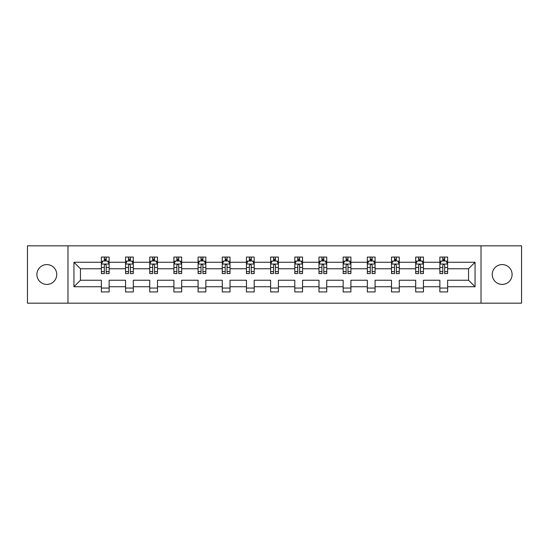 <?xml version="1.0" encoding="UTF-8"?>
<svg xmlns="http://www.w3.org/2000/svg" width="549" height="549" viewBox="0 0 549 549"><rect width="100%" height="100%" fill="white"/><g stroke="black" fill="none" stroke-linecap="round" stroke-linejoin="round"><path stroke-width="0.82" d="M502.177 264.584A9.916 9.916 0 0 0 492.254 274.5A9.916 9.916 0 0 0 502.177 284.416A9.916 9.916 0 0 0 512.093 274.5A9.916 9.916 0 0 0 502.177 264.584M46.823 264.584A9.916 9.916 0 0 0 36.907 274.5A9.916 9.916 0 0 0 46.823 284.416A9.916 9.916 0 0 0 56.746 274.5A9.916 9.916 0 0 0 46.823 264.584M481.02 245.828L27.45 245.828L27.45 303.172L521.55 303.172L521.55 245.828L481.02 245.828L481.02 303.172M447.62 286.743L447.62 280.237L468.544 280.237L475.057 286.743L447.62 286.743L447.62 291.938L439.873 291.938L439.873 286.743L423.444 286.743L423.444 291.938L415.696 291.938L415.696 286.743L399.267 286.743L399.267 291.938L391.512 291.938L391.512 286.743L375.084 286.743L375.084 291.938L367.336 291.938L367.336 286.743L350.907 286.743L350.907 291.938L343.159 291.938L343.159 286.743L326.73 286.743L326.73 291.938L318.983 291.938L318.983 286.743L302.554 286.743L302.554 291.938L294.806 291.938L294.806 286.743L278.377 286.743L278.377 291.938L270.623 291.938L270.623 286.743L254.194 286.743L254.194 291.938L246.446 291.938L246.446 286.743L230.017 286.743L230.017 291.938L222.27 291.938L222.27 286.743L205.841 286.743L205.841 291.938L198.093 291.938L198.093 286.743L181.664 286.743L181.664 291.938L173.916 291.938L173.916 286.743L157.488 286.743L157.488 291.938L149.733 291.938L149.733 286.743L133.304 286.743L133.304 291.938L125.556 291.938L125.556 286.743L109.127 286.743L109.127 291.938L101.38 291.938L101.38 286.743L73.943 286.743L73.943 262.257L101.38 262.257L101.38 257.062L109.127 257.062L109.127 262.257L125.556 262.257L125.556 257.062L133.304 257.062L133.304 262.257L149.733 262.257L149.733 257.062L157.488 257.062L157.488 262.257L173.916 262.257L173.916 257.062L181.664 257.062L181.664 262.257L198.093 262.257L198.093 257.062L205.841 257.062L205.841 262.257L222.27 262.257L222.27 257.062L230.017 257.062L230.017 262.257L246.446 262.257L246.446 257.062L254.194 257.062L254.194 262.257L270.623 262.257L270.623 257.062L278.377 257.062L278.377 262.257L294.806 262.257L294.806 257.062L302.554 257.062L302.554 262.257L318.983 262.257L318.983 257.062L326.73 257.062L326.73 262.257L343.159 262.257L343.159 257.062L350.907 257.062L350.907 262.257L367.336 262.257L367.336 257.062L375.084 257.062L375.084 262.257L391.512 262.257L391.512 257.062L399.267 257.062L399.267 262.257L415.696 262.257L415.696 257.062L423.444 257.062L423.444 262.257L439.873 262.257L439.873 257.062L447.62 257.062L447.62 262.257L475.057 262.257L475.057 286.743M67.98 303.172L67.98 245.828M439.873 262.257L439.873 268.763L423.444 268.763L423.444 262.257M423.444 286.743L423.444 280.237L439.873 280.237L439.873 286.743M415.696 262.257L415.696 268.763L399.267 268.763L399.267 262.257M399.267 286.743L399.267 280.237L415.696 280.237L415.696 286.743M391.512 262.257L391.512 268.763L375.084 268.763L375.084 262.257M375.084 286.743L375.084 280.237L391.512 280.237L391.512 286.743M367.336 262.257L367.336 268.763L350.907 268.763L350.907 262.257M350.907 286.743L350.907 280.237L367.336 280.237L367.336 286.743M343.159 262.257L343.159 268.763L326.73 268.763L326.73 262.257M326.73 286.743L326.73 280.237L343.159 280.237L343.159 286.743M318.983 262.257L318.983 268.763L302.554 268.763L302.554 262.257M302.554 286.743L302.554 280.237L318.983 280.237L318.983 286.743M294.806 262.257L294.806 268.763L278.377 268.763L278.377 262.257M278.377 286.743L278.377 280.237L294.806 280.237L294.806 286.743M270.623 262.257L270.623 268.763L254.194 268.763L254.194 262.257M254.194 286.743L254.194 280.237L270.623 280.237L270.623 286.743M246.446 262.257L246.446 268.763L230.017 268.763L230.017 262.257M230.017 286.743L230.017 280.237L246.446 280.237L246.446 286.743M222.27 262.257L222.27 268.763L205.841 268.763L205.841 262.257M205.841 286.743L205.841 280.237L222.27 280.237L222.27 286.743M198.093 262.257L198.093 268.763L181.664 268.763L181.664 262.257M181.664 286.743L181.664 280.237L198.093 280.237L198.093 286.743M173.916 262.257L173.916 268.763L157.488 268.763L157.488 262.257M157.488 286.743L157.488 280.237L173.916 280.237L173.916 286.743M149.733 262.257L149.733 268.763L133.304 268.763L133.304 262.257M133.304 286.743L133.304 280.237L149.733 280.237L149.733 286.743M125.556 262.257L125.556 268.763L109.127 268.763L109.127 262.257M109.127 286.743L109.127 280.237L125.556 280.237L125.556 286.743M101.38 262.257L101.38 268.763L80.456 268.763L80.456 280.237L101.38 280.237L101.38 286.743M73.943 262.257L80.456 268.763M468.544 280.237L468.544 268.763L447.62 268.763L447.62 262.257M442.817 260.94L444.676 260.94M418.64 260.94L420.5 260.94M394.463 260.94L396.323 260.94M370.28 260.94L372.14 260.94M346.103 260.94L347.963 260.94M321.927 260.94L323.786 260.94M297.75 260.94L299.61 260.94M273.567 260.94L275.433 260.94M249.39 260.94L251.25 260.94M225.214 260.94L227.073 260.94M201.037 260.94L202.897 260.94M176.86 260.94L178.72 260.94M152.677 260.94L154.537 260.94M128.5 260.94L130.36 260.94M104.324 260.94L106.183 260.94M101.38 288.06L109.127 288.06M125.556 288.06L133.304 288.06M149.733 288.06L157.488 288.06M173.916 288.06L181.664 288.06M198.093 288.06L205.841 288.06M222.27 288.06L230.017 288.06M246.446 288.06L254.194 288.06M270.623 288.06L278.377 288.06M294.806 288.06L302.554 288.06M318.983 288.06L326.73 288.06M343.159 288.06L350.907 288.06M367.336 288.06L375.084 288.06M391.512 288.06L399.267 288.06M415.696 288.06L423.444 288.06M439.873 288.06L447.62 288.06M80.456 280.237L73.943 286.743M475.057 262.257L468.544 268.763M106.183 259.08L104.324 259.08M102.835 261.2L101.38 261.2L101.38 257.062L104.324 257.062L104.324 261.015M101.38 271.625L101.38 273.567L104.324 273.567L104.324 271.625L101.38 271.625L101.38 268.763M109.127 268.763L109.127 273.567L106.183 273.567L106.183 265.277C105.566 264.083 104.941 264.083 104.324 265.277L104.324 271.625M107.673 261.2L109.127 261.2L109.127 257.062L106.183 257.062L106.183 261.015M109.127 264.117L107.577 261.015L102.931 261.015L101.38 264.117M130.36 259.08L128.5 259.08M127.011 261.2L125.556 261.2L125.556 257.062L128.5 257.062L128.5 261.015M125.556 271.625L125.556 273.567L128.5 273.567L128.5 271.625L125.556 271.625L125.556 268.763M133.304 268.763L133.304 273.567L130.36 273.567L130.36 265.277C129.742 264.083 129.125 264.083 128.5 265.277L128.5 271.625M131.849 261.2L133.304 261.2L133.304 257.062L130.36 257.062L130.36 261.015M133.304 264.117L131.753 261.015L127.107 261.015L125.556 264.117M154.537 259.08L152.677 259.08M151.195 261.2L149.733 261.2L149.733 257.062L152.677 257.062L152.677 261.015M149.733 271.625L149.733 273.567L152.677 273.567L152.677 271.625L149.733 271.625L149.733 268.763M157.488 268.763L157.488 273.567L154.537 273.567L154.537 265.277C153.919 264.083 153.301 264.083 152.677 265.277L152.677 271.625M156.026 261.2L157.488 261.2L157.488 257.062L154.537 257.062L154.537 261.015M157.488 264.117L155.937 261.015L151.284 261.015L149.733 264.117M178.72 259.08L176.86 259.08M175.371 261.2L173.916 261.2L173.916 257.062L176.86 257.062L176.86 261.015M173.916 271.625L173.916 273.567L176.86 273.567L176.86 271.625L173.916 271.625L173.916 268.763M181.664 268.763L181.664 273.567L178.72 273.567L178.72 265.277C178.096 264.083 177.478 264.083 176.86 265.277L176.86 271.625M180.202 261.2L181.664 261.2L181.664 257.062L178.72 257.062L178.72 261.015M181.664 264.117L180.113 261.015L175.46 261.015L173.916 264.117M202.897 259.08L201.037 259.08M199.548 261.2L198.093 261.2L198.093 257.062L201.037 257.062L201.037 261.015M198.093 271.625L198.093 273.567L201.037 273.567L201.037 271.625L198.093 271.625L198.093 268.763M205.841 268.763L205.841 273.567L202.897 273.567L202.897 265.277C202.279 264.083 201.655 264.083 201.037 265.277L201.037 271.625M204.386 261.2L205.841 261.2L205.841 257.062L202.897 257.062L202.897 261.015M205.841 264.117L204.29 261.015L199.644 261.015L198.093 264.117M227.073 259.08L225.214 259.08M223.724 261.2L222.27 261.2L222.27 257.062L225.214 257.062L225.214 261.015M222.27 271.625L222.27 273.567L225.214 273.567L225.214 271.625L222.27 271.625L222.27 268.763M230.017 268.763L230.017 273.567L227.073 273.567L227.073 265.277C226.456 264.083 225.838 264.083 225.214 265.277L225.214 271.625M228.562 261.2L230.017 261.2L230.017 257.062L227.073 257.062L227.073 261.015M230.017 264.117L228.466 261.015L223.82 261.015L222.27 264.117M251.25 259.08L249.39 259.08M247.901 261.2L246.446 261.2L246.446 257.062L249.39 257.062L249.39 261.015M246.446 271.625L246.446 273.567L249.39 273.567L249.39 271.625L246.446 271.625L246.446 268.763M254.194 268.763L254.194 273.567L251.25 273.567L251.25 265.277C250.632 264.083 250.015 264.083 249.39 265.277L249.39 271.625M252.739 261.2L254.194 261.2L254.194 257.062L251.25 257.062L251.25 261.015M254.194 264.117L252.65 261.015L247.997 261.015L246.446 264.117M275.433 259.08L273.567 259.08M272.084 261.2L270.623 261.2L270.623 257.062L273.567 257.062L273.567 261.015M270.623 271.625L270.623 273.567L273.567 273.567L273.567 271.625L270.623 271.625L270.623 268.763M278.377 268.763L278.377 273.567L275.433 273.567L275.433 265.277C274.809 264.083 274.191 264.083 273.567 265.277L273.567 271.625M276.916 261.2L278.377 261.2L278.377 257.062L275.433 257.062L275.433 261.015M278.377 264.117L276.826 261.015L272.174 261.015L270.623 264.117M299.61 259.08L297.75 259.08M296.261 261.2L294.806 261.2L294.806 257.062L297.75 257.062L297.75 261.015M294.806 271.625L294.806 273.567L297.75 273.567L297.75 271.625L294.806 271.625L294.806 268.763M302.554 268.763L302.554 273.567L299.61 273.567L299.61 265.277C298.992 264.083 298.368 264.083 297.75 265.277L297.75 271.625M301.099 261.2L302.554 261.2L302.554 257.062L299.61 257.062L299.61 261.015M302.554 264.117L301.003 261.015L296.35 261.015L294.806 264.117M323.786 259.08L321.927 259.08M320.438 261.2L318.983 261.2L318.983 257.062L321.927 257.062L321.927 261.015M318.983 271.625L318.983 273.567L321.927 273.567L321.927 271.625L318.983 271.625L318.983 268.763M326.73 268.763L326.73 273.567L323.786 273.567L323.786 265.277C323.169 264.083 322.544 264.083 321.927 265.277L321.927 271.625M325.276 261.2L326.73 261.2L326.73 257.062L323.786 257.062L323.786 261.015M326.73 264.117L325.18 261.015L320.534 261.015L318.983 264.117M347.963 259.08L346.103 259.08M344.614 261.2L343.159 261.2L343.159 257.062L346.103 257.062L346.103 261.015M343.159 271.625L343.159 273.567L346.103 273.567L346.103 271.625L343.159 271.625L343.159 268.763M350.907 268.763L350.907 273.567L347.963 273.567L347.963 265.277C347.345 264.083 346.728 264.083 346.103 265.277L346.103 271.625M349.452 261.2L350.907 261.2L350.907 257.062L347.963 257.062L347.963 261.015M350.907 264.117L349.356 261.015L344.71 261.015L343.159 264.117M372.14 259.08L370.28 259.08M368.798 261.2L367.336 261.2L367.336 257.062L370.28 257.062L370.28 261.015M367.336 271.625L367.336 273.567L370.28 273.567L370.28 271.625L367.336 271.625L367.336 268.763M375.084 268.763L375.084 273.567L372.14 273.567L372.14 265.277C371.522 264.083 370.904 264.083 370.28 265.277L370.28 271.625M373.629 261.2L375.084 261.2L375.084 257.062L372.14 257.062L372.14 261.015M375.084 264.117L373.54 261.015L368.887 261.015L367.336 264.117M396.323 259.08L394.463 259.08M392.974 261.2L391.512 261.2L391.512 257.062L394.463 257.062L394.463 261.015M391.512 271.625L391.512 273.567L394.463 273.567L394.463 271.625L391.512 271.625L391.512 268.763M399.267 268.763L399.267 273.567L396.323 273.567L396.323 265.277C395.699 264.083 395.081 264.083 394.463 265.277L394.463 271.625M397.805 261.2L399.267 261.2L399.267 257.062L396.323 257.062L396.323 261.015M399.267 264.117L397.716 261.015L393.063 261.015L391.512 264.117M420.5 259.08L418.64 259.08M417.151 261.2L415.696 261.2L415.696 257.062L418.64 257.062L418.64 261.015M415.696 271.625L415.696 273.567L418.64 273.567L418.64 271.625L415.696 271.625L415.696 268.763M423.444 268.763L423.444 273.567L420.5 273.567L420.5 265.277C419.882 264.083 419.258 264.083 418.64 265.277L418.64 271.625M421.989 261.2L423.444 261.2L423.444 257.062L420.5 257.062L420.5 261.015M423.444 264.117L421.893 261.015L417.247 261.015L415.696 264.117M444.676 259.08L442.817 259.08M441.327 261.2L439.873 261.2L439.873 257.062L442.817 257.062L442.817 261.015M439.873 271.625L439.873 273.567L442.817 273.567L442.817 271.625L439.873 271.625L439.873 268.763M447.62 268.763L447.62 273.567L444.676 273.567L444.676 265.277C444.059 264.083 443.434 264.083 442.817 265.277L442.817 271.625M446.165 261.2L447.62 261.2L447.62 257.062L444.676 257.062L444.676 261.015M447.62 264.117L446.069 261.015L441.423 261.015L439.873 264.117M109.086 264.042L101.421 264.042M109.127 271.625L106.183 271.625M104.324 267.473L101.38 267.473M109.127 267.473L106.183 267.473M106.183 260.068L104.324 260.068M133.27 264.042L125.597 264.042M133.304 271.625L130.36 271.625M128.5 267.473L125.556 267.473M133.304 267.473L130.36 267.473M130.36 260.068L128.5 260.068M157.446 264.042L149.774 264.042M157.488 271.625L154.537 271.625M152.677 267.473L149.733 267.473M157.488 267.473L154.537 267.473M154.537 260.068L152.677 260.068M181.623 264.042L173.951 264.042M181.664 271.625L178.72 271.625M176.86 267.473L173.916 267.473M181.664 267.473L178.72 267.473M178.72 260.068L176.86 260.068M205.8 264.042L198.127 264.042M205.841 271.625L202.897 271.625M201.037 267.473L198.093 267.473M205.841 267.473L202.897 267.473M202.897 260.068L201.037 260.068M229.983 264.042L222.311 264.042M230.017 271.625L227.073 271.625M225.214 267.473L222.27 267.473M230.017 267.473L227.073 267.473M227.073 260.068L225.214 260.068M254.16 264.042L246.487 264.042M254.194 271.625L251.25 271.625M249.39 267.473L246.446 267.473M254.194 267.473L251.25 267.473M251.25 260.068L249.39 260.068M278.336 264.042L270.664 264.042M278.377 271.625L275.433 271.625M273.567 267.473L270.623 267.473M278.377 267.473L275.433 267.473M275.433 260.068L273.567 260.068M302.513 264.042L294.84 264.042M302.554 271.625L299.61 271.625M297.75 267.473L294.806 267.473M302.554 267.473L299.61 267.473M299.61 260.068L297.75 260.068M326.689 264.042L319.017 264.042M326.73 271.625L323.786 271.625M321.927 267.473L318.983 267.473M326.73 267.473L323.786 267.473M323.786 260.068L321.927 260.068M350.873 264.042L343.2 264.042M350.907 271.625L347.963 271.625M346.103 267.473L343.159 267.473M350.907 267.473L347.963 267.473M347.963 260.068L346.103 260.068M375.049 264.042L367.377 264.042M375.084 271.625L372.14 271.625M370.28 267.473L367.336 267.473M375.084 267.473L372.14 267.473M372.14 260.068L370.28 260.068M399.226 264.042L391.554 264.042M399.267 271.625L396.323 271.625M394.463 267.473L391.512 267.473M399.267 267.473L396.323 267.473M396.323 260.068L394.463 260.068M423.403 264.042L415.73 264.042M423.444 271.625L420.5 271.625M418.64 267.473L415.696 267.473M423.444 267.473L420.5 267.473M420.5 260.068L418.64 260.068M447.579 264.042L439.914 264.042M447.62 271.625L444.676 271.625M442.817 267.473L439.873 267.473M447.62 267.473L444.676 267.473M444.676 260.068L442.817 260.068"/></g></svg>
